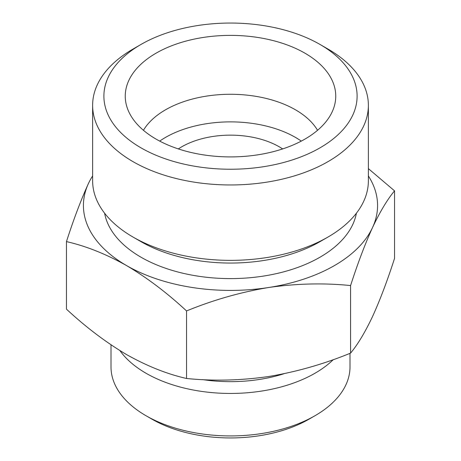 <?xml version="1.0" encoding="UTF-8"?>
<svg xmlns="http://www.w3.org/2000/svg" width="461" height="461" viewBox="0 0 461 461"><rect width="100%" height="100%" fill="white"/><g stroke="black" fill="none" stroke-linecap="round" stroke-linejoin="round"><path stroke-width="0.69" d="M66.459 241.604L66.459 309.152C85.977 327.258 105.99 342.385 126.504 354.544C147.024 366.074 167.038 374.055 186.544 378.487C213.328 381.189 240.671 380.538 268.567 376.522C296.44 371.9 323.783 364.098 350.585 353.109C357.759 344.494 365.089 332.283 372.563 316.482C380.031 300.076 387.355 280.714 394.541 258.402L394.541 190.854C387.361 199.469 380.037 211.674 372.563 227.48C365.095 243.886 357.765 263.243 350.585 285.561C323.801 282.852 296.463 283.509 268.567 287.52C240.688 292.141 213.351 299.95 186.544 310.939C167.032 292.833 147.019 277.706 126.504 265.548C105.984 254.017 85.971 246.036 66.459 241.604C73.639 219.292 80.963 199.936 88.437 183.524A147.076 84.91 180 0 1 92.621 175.958M368.379 168.628L394.541 190.854M368.379 175.958A147.076 84.91 180 0 1 372.563 227.48A147.076 84.91 180 0 1 268.567 287.52A147.076 84.91 180 0 1 126.504 265.548A147.076 84.91 180 0 1 88.437 183.524M304.923 53.176A105.252 60.766 180 0 1 334.553 105.275A105.252 60.766 180 0 1 230.5 156.907A105.252 60.766 180 0 1 126.447 105.275A105.252 60.766 180 0 1 183.011 41.916A105.252 60.766 180 0 1 304.923 53.176M327.996 49.062L320.02 44.458A126.602 73.092 180 0 1 320.02 147.831A126.602 73.092 180 0 1 140.98 147.831A126.602 73.092 180 0 1 140.98 44.458A126.602 73.092 180 0 1 320.02 44.458L327.996 49.062A137.879 79.603 180 0 1 368.379 105.35A137.879 79.603 180 0 1 230.5 184.959A137.879 79.603 180 0 1 92.621 105.35A137.879 79.603 180 0 1 133.004 49.062L140.98 44.458M143.452 130.296A91.923 53.073 180 0 1 295.495 109.816A91.923 53.073 180 0 1 317.548 130.296M159.696 141.106A91.923 53.073 180 0 1 295.495 137.424A91.923 53.073 180 0 1 301.304 141.106M178.344 148.92A68.943 39.802 180 0 1 279.251 146.805A68.943 39.802 180 0 1 282.656 148.92M349.997 353.339L349.997 366.939A119.497 68.989 180 0 1 315.001 415.718L309.02 419.17A111.043 64.108 180 0 1 151.98 419.17L145.999 415.718A119.497 68.989 180 0 1 111.003 366.939L111.003 344.816M315.001 415.718A119.497 68.989 180 0 1 145.999 415.718M333.286 359.643A119.497 68.989 180 0 1 221.747 393.262A119.497 68.989 180 0 1 119.912 350.596M284.137 373.687A111.043 64.108 180 0 1 202.673 379.616M356.399 213.213A126.602 73.092 180 0 1 230.5 278.6A126.602 73.092 180 0 1 104.601 213.213M368.379 105.35L368.379 180.752A137.879 79.603 180 0 1 327.996 237.04L320.02 241.645A126.602 73.092 180 0 1 140.98 241.645L133.004 237.04A137.879 79.603 180 0 1 92.621 180.752L92.621 105.35M327.996 237.04A137.879 79.603 180 0 1 133.004 237.04M350.585 285.561L350.585 353.109M186.544 310.939L186.544 378.487"/></g></svg>
